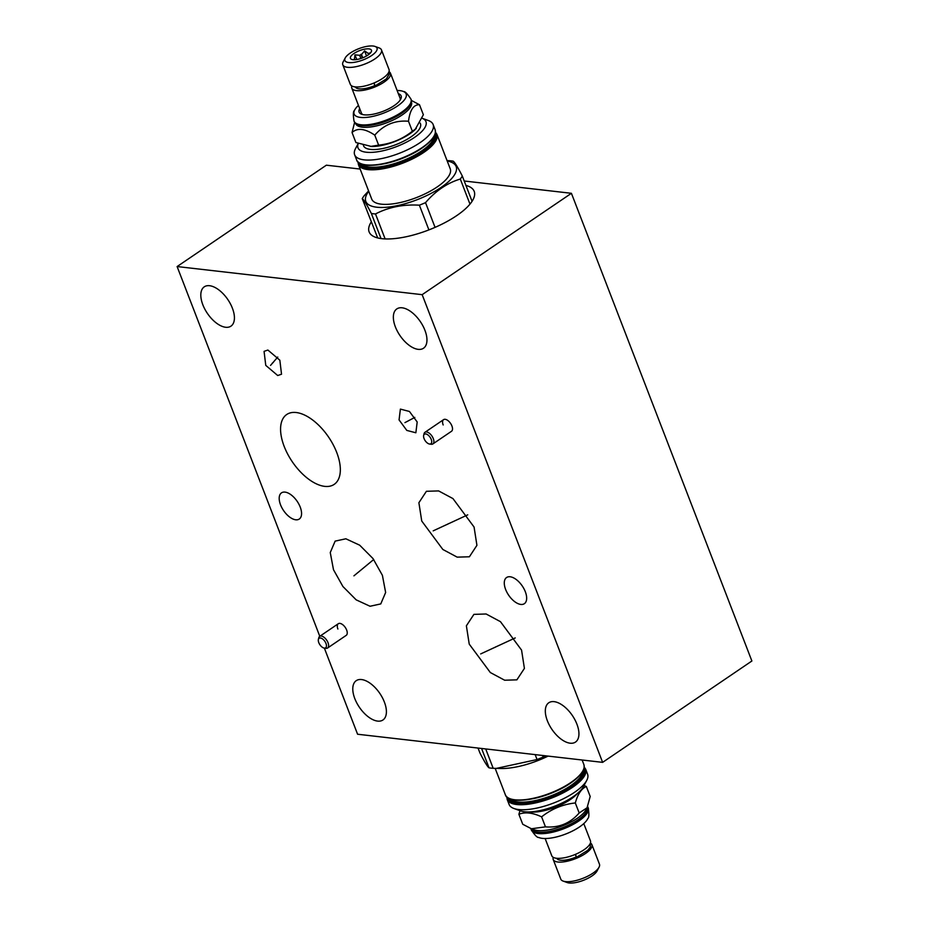 <?xml version="1.0" encoding="UTF-8"?>
<svg xmlns="http://www.w3.org/2000/svg" width="929" height="929" viewBox="0 0 929 929"><rect width="100%" height="100%" fill="white"/><g stroke="black" fill="none" stroke-linecap="round" stroke-linejoin="round"><path stroke-width="1.39" d="M324.349 648.105L357.584 734.235L602.631 762.361L751.886 660.995L571.416 193.302L464.233 181.004M360.15 169.055L326.369 165.188L177.114 266.553L319.785 636.295M602.631 762.361L422.161 294.667L177.114 266.553M571.416 193.302L422.161 294.667M465.94 185.428A56.309 19.648 158.9 0 1 474.196 191.362A56.309 19.648 158.9 0 1 443.644 223.308A56.309 19.648 158.9 0 1 381.865 238.672A56.309 19.648 158.9 0 1 369.127 231.902A56.309 19.648 158.9 0 1 371.252 221.961M570.151 743.2A23.759 12.344 -124.2 0 0 575.481 742.085A23.759 12.344 -124.2 0 0 574.9 719.743A23.759 12.344 -124.2 0 0 554.114 701.65A23.759 12.344 -124.2 0 0 548.784 702.765A23.759 12.344 -124.2 0 0 549.353 725.108A23.759 12.344 -124.2 0 0 570.151 743.2M418.178 349.35A23.759 12.344 -124.2 0 0 423.508 348.236A23.759 12.344 -124.2 0 0 422.927 325.905A23.759 12.344 -124.2 0 0 402.141 307.801A23.759 12.344 -124.2 0 0 396.811 308.927A23.759 12.344 -124.2 0 0 397.38 331.258A23.759 12.344 -124.2 0 0 418.178 349.35M225.631 327.263A23.759 12.344 -124.2 0 0 230.973 326.137A23.759 12.344 -124.2 0 0 230.392 303.806A23.759 12.344 -124.2 0 0 209.606 285.714A23.759 12.344 -124.2 0 0 204.264 286.829A23.759 12.344 -124.2 0 0 204.844 309.16A23.759 12.344 -124.2 0 0 225.631 327.263M377.604 721.101A23.759 12.344 -124.2 0 0 382.945 719.987A23.759 12.344 -124.2 0 0 382.365 697.644A23.759 12.344 -124.2 0 0 361.578 679.552A23.759 12.344 -124.2 0 0 356.237 680.667A23.759 12.344 -124.2 0 0 356.817 703.009A23.759 12.344 -124.2 0 0 377.604 721.101M520.821 604.431A15.828 8.222 -124.2 0 0 524.362 603.687A15.828 8.222 -124.2 0 0 523.979 588.812A15.828 8.222 -124.2 0 0 510.137 576.77A15.828 8.222 -124.2 0 0 506.584 577.513A15.828 8.222 -124.2 0 0 506.967 592.388A15.828 8.222 -124.2 0 0 520.821 604.431M295.712 519.787A15.828 8.222 -124.2 0 0 299.266 519.044A15.828 8.222 -124.2 0 0 298.883 504.168A15.828 8.222 -124.2 0 0 285.029 492.115A15.828 8.222 -124.2 0 0 281.487 492.869A15.828 8.222 -124.2 0 0 281.87 507.733A15.828 8.222 -124.2 0 0 295.712 519.787M324.697 486.366A42.235 21.936 -124.2 0 0 334.185 484.381A42.235 21.936 -124.2 0 0 333.163 444.677A42.235 21.936 -124.2 0 0 296.212 412.522A42.235 21.936 -124.2 0 0 286.724 414.508A42.235 21.936 -124.2 0 0 287.746 454.211A42.235 21.936 -124.2 0 0 324.697 486.366M443.168 424.959A7.037 3.658 55.8 0 1 443.586 419.641A7.037 3.658 55.8 0 1 451.924 425.97A7.037 3.658 55.8 0 1 451.494 431.288L432.868 443.934A7.037 3.658 -124.2 0 0 433.297 438.616A7.037 3.658 55.8 0 0 424.959 432.299A7.037 3.658 55.8 0 0 424.054 433.727L423.647 435.376A5.771 2.996 55.8 0 1 427.061 434.389A5.771 2.996 55.8 0 1 431.23 439.394A5.771 2.996 -124.2 0 1 429.523 444.027L431.207 444.259A7.037 3.658 -124.2 0 0 432.868 443.934M337.901 629.038A7.037 3.658 55.8 0 1 338.319 623.707A7.037 3.658 55.8 0 1 346.645 630.036A7.037 3.658 55.8 0 1 346.227 635.355L327.6 648.012A7.037 3.658 -124.2 0 0 328.018 642.694A7.037 3.658 55.8 0 0 319.692 636.365A7.037 3.658 55.8 0 0 318.775 637.793L318.38 639.442A5.771 2.996 55.8 0 1 321.794 638.455A5.771 2.996 55.8 0 1 325.963 643.46A5.771 2.996 -124.2 0 1 324.256 648.094L325.94 648.326A7.037 3.658 -124.2 0 0 327.6 648.012M469.226 644.111L466.381 625.809L473.906 614.371L486.122 613.988L500.452 621.664L521.564 650.114L524.409 668.404L516.884 679.842L504.668 680.225L490.338 672.55L469.226 644.111M421.743 521.03L418.886 502.728L426.411 491.29L438.627 490.918L452.969 498.594L474.069 527.033L476.925 545.335L469.4 556.773L457.184 557.145L442.843 549.469L421.743 521.03M382.4 575.33L385.64 592.493L380.762 603.92L370.044 606.254L356.19 599.855L342.906 586.501L333.488 569.709L330.259 552.546L335.137 541.119L345.855 538.785L359.697 545.195L372.993 558.55L382.4 575.33M399.064 419.908L400.387 409.108L409.445 411.466L417.191 421.987L415.855 432.775L406.809 430.417L399.064 419.908M277.713 375.525L265.764 365.376L264.068 351.359L267.889 350.047L279.838 360.197L281.533 374.213L277.713 375.525M354.611 122.407L352.045 132.522C357.398 127.645 364.981 128.516 374.77 135.135C383.793 124.753 395.034 120.131 408.493 121.246C409.944 109.994 413.614 104.501 419.502 104.745L411.384 100.437M411.384 101.946L411.431 102.062A29.902 10.428 -21.1 0 1 402.129 114.964A29.902 10.428 158.9 0 1 373.679 126.495A29.902 10.428 158.9 0 1 355.644 123.592L355.586 123.464M410.966 99.136A30.518 10.649 -21.1 0 1 401.467 112.304A30.518 10.649 -21.1 0 1 372.424 124.068A30.518 10.649 -21.1 0 1 354.019 121.107L354.251 121.699A30.518 10.649 -21.1 0 0 357.723 124.614L358.431 124.869A29.902 10.428 158.9 0 0 401.514 113.384A29.902 10.428 -21.1 0 0 410.212 104.884L410.572 104.211A30.518 10.649 -21.1 0 0 411.187 99.728L410.966 99.136C407.436 93.794 404.974 91.274 403.581 91.565A27.893 9.731 -21.1 0 0 397.124 90.485M357.723 124.614A30.518 10.649 -21.1 0 0 401.688 112.885A30.518 10.649 -21.1 0 0 410.572 104.211M358.455 105.395A27.893 9.731 -21.1 0 0 354.402 110.539A27.893 9.731 -21.1 0 0 366.99 117.344A27.893 9.731 -21.1 0 0 397.473 106.011A27.893 9.731 -21.1 0 0 403.581 91.565M359.697 108.6A22.528 7.862 -21.1 0 0 361.683 114.267A22.528 7.862 -21.1 0 0 394.14 105.627A22.528 7.862 -21.1 0 0 400.689 99.217A22.528 7.862 -21.1 0 0 398.355 93.69M389.321 71.847A20.717 7.235 158.9 0 1 390.459 73.228L400.074 98.137A20.717 7.235 158.9 0 1 400.051 100.251M390.459 73.228A20.717 7.235 158.9 0 1 384.014 82.158A20.717 7.235 158.9 0 1 364.296 90.148A20.717 7.235 158.9 0 1 351.801 88.139A20.717 7.235 158.9 0 1 351.836 85.979M362.844 114.604A20.717 7.235 158.9 0 1 361.416 113.048L351.801 88.139M355.308 86.92A17.001 5.934 -21.1 0 0 374.851 85.573M373.818 83.076L375.095 85.886L374.015 82.983M375.061 46.45L379.102 47.913A20.717 7.235 158.9 0 1 381.459 49.887L389.019 69.478A20.717 7.235 158.9 0 1 382.574 78.419A20.717 7.235 158.9 0 1 362.856 86.409A20.717 7.235 158.9 0 1 350.349 84.4L342.789 64.809A20.717 7.235 158.9 0 1 343.219 61.755L345.228 57.958A17.233 6.015 158.9 0 1 350.233 53.069A17.233 6.015 158.9 0 1 375.061 46.45A17.233 6.015 158.9 0 1 371.658 55.519A17.233 6.015 158.9 0 1 352.486 62.557A17.233 6.015 158.9 0 1 345.228 57.958M381.459 49.887A20.717 7.235 158.9 0 1 375.014 58.829A20.717 7.235 158.9 0 1 355.296 66.818A20.717 7.235 158.9 0 1 342.789 64.809M367.954 55.101A11.264 3.925 -21.1 0 0 371.507 51.118A11.264 3.925 -21.1 0 0 365.712 48.982A11.264 3.925 -21.1 0 0 353.949 53.487A11.264 3.925 -21.1 0 0 350.988 59.038A11.264 3.925 -21.1 0 0 367.954 55.101M371.043 52.21L369.231 53.371A9.069 3.159 -21.1 0 0 367.977 53.22L364.586 50.898L361.497 54.521A9.069 3.159 -21.1 0 0 359.628 55.287L354.983 54.857L354.495 58.771A9.069 3.159 158.9 0 0 353.891 59.677L353.786 59.758M360.87 58.492L359.628 55.287M362.763 57.807L361.497 54.521M368.534 54.683L367.977 53.22M369.452 53.952L369.231 53.371M354.878 59.735L354.495 58.771M354.983 54.857L356.782 59.514M364.586 50.898L366.549 55.972M352.045 132.522L355.912 142.532L371.519 146.492A30.518 10.649 158.9 0 0 409.782 133.857A30.518 10.649 -21.1 0 0 415.042 129.688L423.369 114.755L419.502 104.745M370.416 146.457L378.626 145.145C391.132 143.798 402.385 139.164 412.36 131.256L416.285 128.516M412.36 131.256L408.493 121.246M378.626 145.145L374.77 135.135M363.367 145.319L363.518 145.725A30.518 10.649 -21.1 0 0 381.924 148.686A30.518 10.649 -21.1 0 0 410.966 136.911A30.518 10.649 -21.1 0 0 420.465 123.754L420.21 123.092M358.257 143.542A36.428 12.716 -21.1 0 0 366.235 152.228A36.428 12.716 -21.1 0 0 411.524 139.327A36.428 12.716 -21.1 0 0 422.231 118.308M358.199 143.519L355.505 148.617A42.06 14.678 -21.1 0 0 354.646 154.806A42.06 14.678 -21.1 0 0 364.156 159.858A42.06 14.678 -21.1 0 0 410.304 148.385A42.06 14.678 -21.1 0 0 433.135 124.521A42.06 14.678 -21.1 0 0 428.339 120.515L422.231 118.297M358.408 164.549L371.739 199.108A42.06 14.678 -21.1 0 0 381.25 204.159A42.06 14.678 158.9 0 0 427.41 192.686A42.06 14.678 158.9 0 0 450.228 168.823L436.885 134.264A42.06 14.678 -21.1 0 1 423.798 152.414A42.06 14.678 -21.1 0 1 367.919 169.601A42.06 14.678 -21.1 0 1 358.408 164.549L358.037 161.983M447.209 161.019A48.424 16.896 158.9 0 1 439.893 188.227A48.424 16.896 158.9 0 1 376.756 207.213A48.424 16.896 -21.1 0 1 368.732 191.304M472.071 201.314L462.305 176.022A55.066 19.219 158.9 0 1 460.296 179.03C447.209 183.013 435.62 190.886 425.528 202.65A55.066 19.219 158.9 0 1 419.374 205.181C403.244 204.217 388.624 207.132 375.502 213.949A55.066 19.219 158.9 0 1 373.353 213.763A55.066 19.219 -21.1 0 1 371.356 213.473C366.816 204.635 363.785 199.689 362.252 198.62A55.066 19.219 -21.1 0 1 364.261 195.613L368.592 190.944M462.305 176.022C457.776 167.185 454.734 162.238 453.201 161.17A55.066 19.219 158.9 0 0 451.204 160.891A55.066 19.219 -21.1 0 0 449.055 160.694L447.058 160.612M469.981 204.125L460.296 179.03M435.062 227.361L425.528 202.65M362.252 198.62L377.685 237.929M381.029 238.567L371.356 213.473M385.129 238.916L375.502 213.949M428.908 229.893L419.374 205.181M429.523 444.027A5.771 2.996 -124.2 0 1 424.054 438.569A5.771 2.996 55.8 0 1 423.647 435.376M324.256 648.094A5.771 2.996 -124.2 0 1 318.786 642.636A5.771 2.996 55.8 0 1 318.38 639.442M584.039 785.481L586.327 786.468L590.194 796.478L587.058 807.8L579.185 812.968C570.162 823.349 558.921 827.971 545.462 826.856L531.411 828.761L522.737 824.255L518.881 814.245L520.008 810.703M531.411 828.761L534.221 829.783A29.902 10.428 -21.1 0 0 577.292 818.298A29.902 10.428 158.9 0 0 585.99 809.809L587.058 807.8M587.314 807.289A29.902 10.428 158.9 0 1 577.908 819.877A29.902 10.428 -21.1 0 1 549.887 831.327A29.902 10.428 -21.1 0 1 531.562 828.819M587.639 806.593A30.518 10.649 158.9 0 1 587.999 807.301A30.518 10.649 158.9 0 1 578.5 820.47A30.518 10.649 158.9 0 1 549.469 832.233A30.518 10.649 158.9 0 1 531.051 829.272A30.518 10.649 158.9 0 1 530.854 828.563M587.848 818.461A27.893 9.731 158.9 0 1 579.452 826.973A27.893 9.731 158.9 0 1 538.657 837.435C537.264 837.726 534.802 835.206 531.283 829.864A30.518 10.649 158.9 0 0 549.689 832.825A30.518 10.649 158.9 0 0 578.732 821.05A30.518 10.649 158.9 0 0 588.22 807.893C589.195 814.21 589.067 817.729 587.848 818.461M545.126 838.515L551.78 855.772A20.717 7.235 -21.1 0 0 564.286 857.781A20.717 7.235 -21.1 0 0 583.993 849.791A20.717 7.235 -21.1 0 0 590.449 840.861L583.784 823.605M576.27 856.956A17.001 5.934 158.9 0 1 556.738 858.291M575.446 854.366L576.514 857.258L575.237 854.448M553.266 857.351A20.717 7.235 -21.1 0 0 553.219 859.522A20.717 7.235 -21.1 0 0 565.726 861.531A20.717 7.235 -21.1 0 0 585.444 853.542A20.717 7.235 -21.1 0 0 591.889 844.6A20.717 7.235 -21.1 0 0 590.739 843.23M553.219 859.522L560.779 879.113A20.717 7.235 -21.1 0 0 563.148 881.087A20.717 7.235 -21.1 0 0 593.004 873.132A20.717 7.235 -21.1 0 0 599.031 867.245A20.717 7.235 -21.1 0 0 599.449 864.191L591.889 844.6M563.148 881.087L567.178 882.55A17.233 6.015 -21.1 0 0 592.005 875.931A17.233 6.015 -21.1 0 0 597.022 871.042L599.031 867.245M586.327 786.468C581.391 788.686 577.722 794.179 575.318 802.958L579.185 812.968M577.501 793.401A30.518 10.649 158.9 0 1 570.406 799.497A30.518 10.649 -21.1 0 1 529.495 811.923M575.318 802.958C562.811 804.305 551.571 808.938 541.595 816.846C532.758 812.701 525.187 811.83 518.881 814.245M586.745 780.383L583.505 786.503A36.428 12.716 158.9 0 1 558.306 804.711A36.428 12.716 158.9 0 1 524.502 811.749A36.428 12.716 158.9 0 1 520.414 810.854L513.9 808.485A42.06 14.678 158.9 0 1 509.115 804.479L507.176 799.463A42.06 14.678 158.9 0 0 516.687 804.514A42.06 14.678 158.9 0 0 572.566 787.316A42.06 14.678 158.9 0 0 585.653 769.177L587.592 774.194A42.06 14.678 158.9 0 1 586.745 780.383A42.06 14.678 158.9 0 1 557.644 801.402A42.06 14.678 158.9 0 1 518.626 809.531A42.06 14.678 158.9 0 1 513.9 808.485M548.098 756.101A48.424 16.896 158.9 0 1 500.65 768.515L493.183 768.306A55.066 19.219 158.9 0 1 491.035 768.109A55.066 19.219 -21.1 0 1 489.037 767.83C487.504 766.762 484.473 761.815 479.933 752.978L478.04 748.066M546.403 755.904L543.21 756.996A55.066 19.219 158.9 0 1 537.055 759.539L496.26 768.411M485.716 748.948L493.183 768.306M481.57 748.472L489.037 767.83M535.162 754.615L537.055 759.539M542.617 755.474L543.21 756.996M541.595 816.846L545.462 826.856M495.9 646.77L494.89 647.443M480.699 653.911L515.235 637.921M448.417 523.689L447.395 524.374M433.204 530.842L467.74 514.84M358.455 572.171L357.433 572.868M353.926 575.841L373.713 559.513M408.632 420.593L407.622 421.29M404.939 422.625L414.822 417.411M273.312 362.438L272.29 363.134M270.56 365.387L277.748 357.05M360.951 54.3L362.368 57.958M435.062 129.537C436.607 134.775 432.24 140.964 421.94 148.106C400.016 163.655 359.395 171.331 356.585 159.823A42.06 14.678 -21.1 0 0 366.096 164.874A42.06 14.678 -21.1 0 0 421.975 147.688A42.06 14.678 -21.1 0 0 435.062 129.537L433.135 124.521M422.01 148.001A41.503 14.481 -21.1 0 0 434.04 136.029M421.812 148.141A41.503 14.481 158.9 0 1 361.706 163.945M416.726 151.369A39.413 13.749 158.9 0 1 384.838 163.678M361.52 164.061A39.413 13.749 158.9 0 0 421.661 150.939A39.413 13.749 -21.1 0 0 434.249 135.994M435.004 134.24A40.319 14.063 -21.1 0 1 422.521 151.787A40.319 14.063 158.9 0 1 383.944 167.371A40.319 14.063 158.9 0 1 359.79 163.26M435.387 132.615A41.503 14.481 -21.1 0 1 423.264 151.88A41.503 14.481 158.9 0 1 381.831 168.219A41.503 14.481 158.9 0 1 358.408 162.32M584.155 767.517A41.503 14.481 158.9 0 1 572.032 786.782A41.503 14.481 -21.1 0 1 530.598 803.12A41.503 14.481 -21.1 0 1 507.176 797.221M508.558 798.174A40.319 14.063 -21.1 0 0 532.712 802.284A40.319 14.063 -21.1 0 0 571.289 786.7A40.319 14.063 158.9 0 0 583.772 769.154M510.288 798.975A39.413 13.749 -21.1 0 0 570.429 785.853A39.413 13.749 158.9 0 0 583.017 770.907M533.606 798.58A39.413 13.749 -21.1 0 0 565.494 786.282M510.474 798.859A41.503 14.481 -21.1 0 0 570.58 783.042M582.808 770.942A41.503 14.481 158.9 0 1 570.778 782.915M514.863 799.788A42.06 14.678 158.9 0 1 505.353 794.736C508.163 806.233 548.784 798.568 570.708 783.019C581.008 775.878 585.375 769.688 583.83 764.451A42.06 14.678 158.9 0 1 570.743 782.59A42.06 14.678 158.9 0 1 514.863 799.788M354.019 121.107C353.043 114.79 353.171 111.271 354.402 110.539M389.088 71.266L389.46 73.693L386.313 78.953L375.095 85.886M356.585 159.823L354.646 154.806M435.434 132.115L436.885 134.264M443.586 419.641L424.959 432.299M338.319 623.707L319.692 636.365M531.051 829.272L531.283 829.864M587.999 807.301L588.22 807.893M576.514 857.258L587.72 850.349L590.24 847.12L590.519 842.638M584.213 767.017L585.653 769.177M506.804 796.885L507.176 799.463M582.123 760.003L583.83 764.451M495.18 768.388L505.353 794.736"/></g></svg>
